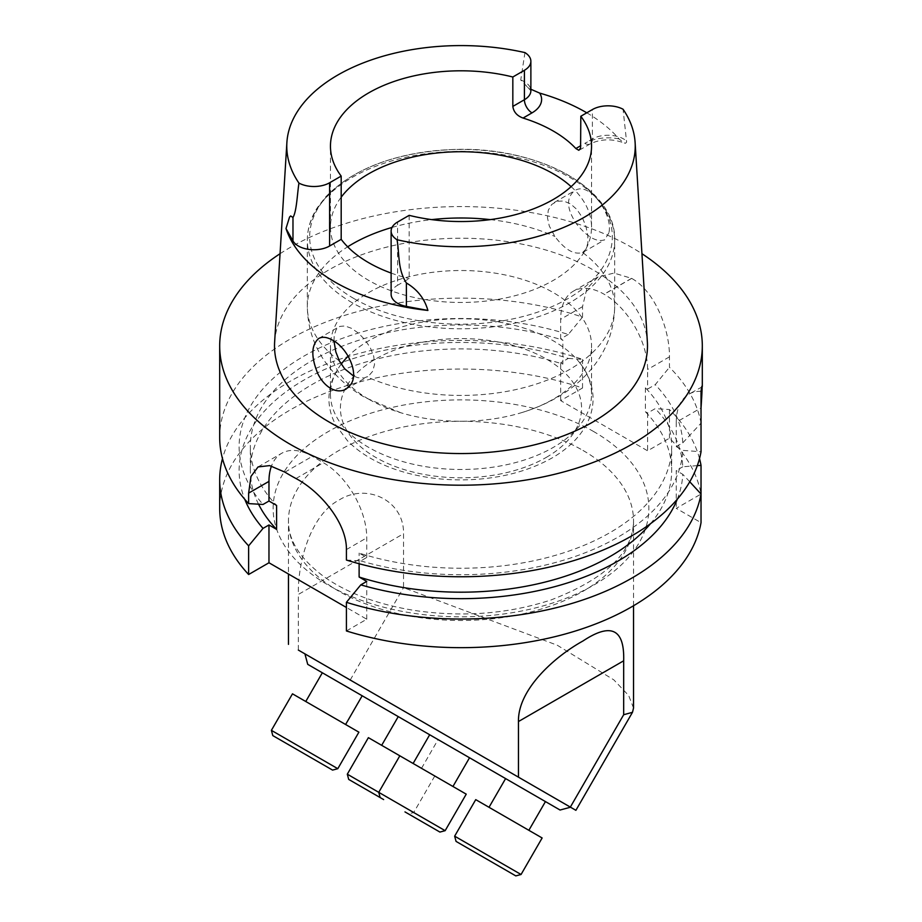 <?xml version="1.0" encoding="UTF-8"?>
<svg xmlns="http://www.w3.org/2000/svg" width="922" height="922" viewBox="0 0 922 922"><rect width="100%" height="100%" fill="white"/><g stroke="black" fill="none" stroke-linecap="round" stroke-linejoin="round"><path stroke-width="0.69" stroke-dasharray="4.61 3.46" d="M219.69 508.356A241.31 139.314 180 0 1 340.783 387.563A241.31 139.314 180 0 1 582.531 388.001L560.668 400.621L647.613 450.812L669.464 438.192A241.31 139.314 180 0 1 701.031 494.054L676.252 508.356L701.031 522.659M346.418 630.959L366.749 619.227L346.418 607.483M333.971 341.036L334.225 335.251L336.15 329.58L339.815 326.388L345.105 325.973L351.536 328.347L358.381 333.107L364.893 339.722L370.287 347.686L373.71 356.261L374.539 364.421L372.719 371.243L368.57 376.061L364.305 377.939L357.84 377.72L353.46 375.98M582.635 252.501L586.162 248.986L587.89 242.912L587.775 234.983L585.85 226.155L582.185 217.292L576.895 209.467L570.464 203.82L563.619 201.031L557.107 201.273L551.713 204.477L548.29 210.239L547.461 217.742L549.282 226.005L554.906 236.493C564.921 249.747 574.164 255.083 582.635 252.501A153.663 88.719 180 0 1 614.663 306.715A153.663 88.719 180 0 1 528.755 386.341A153.663 88.719 180 0 1 367.094 376.937M608.831 232.932L604.717 239.766C596.834 242.498 587.452 237.242 576.561 223.988C566.604 209.006 565.924 197.942 574.521 190.796C589.492 180.263 613.556 215.483 608.831 232.932M409.172 215.345L409.172 278.582L397.589 285.267L397.589 222.029M571.133 186.636A130.544 75.374 180 0 1 591.544 227.1A130.544 75.374 180 0 1 409.172 296.273A130.544 75.374 180 0 1 368.696 280.392A130.544 75.374 180 0 1 330.456 227.1A130.544 75.374 180 0 1 341.186 197.181M391.124 273.062A130.544 75.374 0 0 0 409.172 278.582M586.772 112.807A176.575 101.95 180 0 1 619.065 138.922L623.802 142.852L625.531 143.256L626.626 142.103L623.065 109.245M391.124 294.279A22.082 12.747 180 0 1 397.589 285.267M219.69 437.454A241.31 139.314 0 0 1 340.783 316.661A241.31 139.314 0 0 1 582.531 317.099L582.531 306.657L586.772 288.828L598.078 276.911L614.04 273.085L631.57 278.34A241.31 139.314 180 0 1 631.685 278.398C655.185 291.421 669.798 330.03 669.464 356.849L669.464 367.29A241.31 139.314 0 0 1 701.031 423.152L701.031 407.939L676.252 422.241A61.348 35.416 60 0 1 688.953 394.155A61.348 35.416 60 0 1 701.031 391.297M280.058 253.711A241.31 139.314 180 0 1 641.942 253.711M702.23 386.802L688.953 394.155M582.531 317.099L568.286 334.467A221.891 128.1 0 0 0 306.968 354.405A221.891 128.1 0 0 0 263.024 504.449M568.286 334.467L560.668 338.87L562.881 340.149A210.677 121.635 0 0 0 250.323 446.605A210.677 121.635 0 0 0 276.6 505.429M346.418 560.057L360.802 560.91L366.749 557.476L359.119 553.073A210.677 121.635 0 0 0 671.677 446.605A210.677 121.635 0 0 0 645.4 387.793L647.613 389.061L655.231 384.67L669.464 367.29M676.252 422.241L676.252 446.605L682.787 442.837A221.891 128.1 0 0 0 655.231 384.67M676.252 446.605L682.787 450.385L701.031 451.757M360.802 560.91A221.891 128.1 0 0 0 682.787 450.385M258.552 504.196A210.677 121.635 0 0 1 250.323 470.554A210.677 121.635 0 0 1 562.881 364.086L562.881 340.149M645.4 387.793L645.4 411.742A210.677 121.635 0 0 1 671.677 470.554L671.677 446.605M359.119 563.745L359.119 553.073M650.483 523.719A210.677 121.635 0 0 0 671.677 470.554M697.32 465.633L682.787 466.774A221.891 128.1 0 0 0 655.231 408.619L647.613 413.01L645.4 411.742M677.232 499.286A221.891 128.1 0 0 0 682.787 474.334L676.252 470.554L676.252 508.356M682.787 466.774L676.252 470.554M562.881 364.086L560.668 362.819L568.286 358.416A221.891 128.1 0 0 0 327.391 368.281A221.891 128.1 0 0 0 244.768 499.286M568.286 358.416L582.531 359.35A241.31 139.314 0 0 0 222.49 458.58M699.51 458.58A241.31 139.314 0 0 0 669.464 409.541L655.231 408.619M682.787 442.837L701.031 423.152M582.531 388.001L582.531 359.35M669.464 409.541L669.464 438.192M689.76 481.78L682.787 474.334M274.629 342.074A186.486 107.667 180 0 1 461 238.222A186.486 107.667 180 0 1 647.371 342.074M524.952 52.6L520.734 79.995L527.661 87.256L530.876 89.25M366.749 557.476L366.749 537.837A61.348 35.416 -120 0 0 323.38 462.706L312.339 456.332A61.348 35.416 -120 0 0 281.671 453.301A61.348 35.416 -120 0 0 271.483 466.036M366.749 619.227L366.749 581.425M560.668 338.87L560.668 319.277A61.405 35.451 60 0 1 573.38 291.168A61.405 35.451 60 0 1 604.083 294.21L604.198 294.268A61.405 35.451 60 0 1 647.613 369.468L647.613 389.061M560.668 400.621L560.668 362.819M647.613 413.01L647.613 450.812M368.696 399.18A130.544 75.374 180 0 1 330.456 345.888A130.544 75.374 180 0 1 461 270.515A130.544 75.374 180 0 1 591.544 345.888A130.544 75.374 180 0 1 553.304 399.18A130.544 75.374 180 0 1 521.149 412.779A130.544 75.374 180 0 1 400.851 412.779A130.544 75.374 180 0 1 368.696 399.18M341.198 364.155A130.544 75.374 0 0 0 330.456 394.109A130.544 75.374 0 0 0 411.039 463.743A130.544 75.374 0 0 0 553.304 447.401A130.544 75.374 0 0 0 591.544 394.109A130.544 75.374 0 0 0 580.238 363.429A130.544 75.374 0 0 0 468.03 318.851A130.544 75.374 0 0 0 348.159 356.203M461.115 752.894L398.246 716.601L461.115 752.894M444.531 781.614L413.114 763.474L444.531 781.614M368.385 737.658L466.232 794.153M445.153 830.676L347.306 774.18M398.223 754.888L421.515 768.326L398.223 754.888M633.529 708.05L628.677 695.522L613.81 679.848L557.257 645.227L403.548 587.637L403.548 533.7L298.325 594.448C297.668 561.809 310.679 514.879 339.019 500.081C366.518 482.609 404.193 500.312 403.548 533.7M304.917 653.871L570.534 807.223L298.325 650.056L298.325 594.448M350.21 680.021L403.548 587.637M506.731 779.24L545.444 801.587L506.731 779.24M322.343 672.783L362.185 695.787L322.343 672.783M306.046 701.665L345.6 724.508L306.046 701.665M292.481 693.828L358.889 732.172M337.798 768.694L271.391 730.351M520.446 825.444L489.017 807.303L520.446 825.444M475.74 799.639L542.136 837.971M521.057 874.494L454.65 836.162M593.837 431.657A187.858 108.462 0 0 0 279.539 480.281A187.858 108.462 0 0 0 509.624 613.118A187.858 108.462 0 0 0 593.837 431.657M619.065 138.922A32.823 18.947 0 0 0 584.813 143.371L592.397 138.98L592.397 109.557M584.813 143.371A10.73 6.2 -120 0 0 590.172 143.901A10.73 6.2 -120 0 0 592.397 138.98A22.082 12.747 180 0 1 626.591 141.101M346.418 549.57L366.749 537.837M295.974 478.53L323.38 462.706M284.944 472.156L312.339 456.332M582.531 306.657L560.668 319.277M631.57 278.34L604.083 294.21M631.685 278.398L604.198 294.268M669.464 356.849L647.613 369.468M520.734 79.995A22.082 12.747 180 0 1 530.876 90.713L527.661 87.256M353.979 298.59A151.346 87.383 180 0 1 421.827 152.407A151.346 87.383 180 0 1 607.183 259.428A151.346 87.383 180 0 1 353.979 298.59M352.342 302.808A153.663 88.719 180 0 1 307.337 240.066A153.663 88.719 180 0 1 461 151.358A153.663 88.719 180 0 1 614.663 240.066A153.663 88.719 180 0 1 519.801 322.032A153.663 88.719 180 0 1 352.342 302.808M339.365 360.928A153.663 88.719 180 0 1 307.337 306.715A153.663 88.719 180 0 1 347.663 246.808M392.023 227.434A153.663 88.719 180 0 1 431.738 219.62M490.262 219.62A153.663 88.719 180 0 1 554.906 236.493M546.262 457.404A120.575 69.611 0 0 0 492.21 340.944A120.575 69.611 0 0 0 344.528 426.195A120.575 69.611 0 0 0 546.262 457.404M582.992 450.443A172.529 99.611 180 0 1 633.529 520.872A172.529 99.611 180 0 1 518.452 614.801A172.529 99.611 180 0 1 288.471 520.872A172.529 99.611 180 0 1 394.973 428.857A172.529 99.611 180 0 1 582.992 450.443M346.038 389.119L367.682 376.625M318.724 338.478L338.927 326.814M583.073 252.259L604.717 239.766M554.318 202.46L574.521 190.796M591.544 227.1L591.544 146.172M330.456 227.1L330.456 146.172M579.442 150.102L590.172 143.901C600.625 138.888 611.828 138.531 623.802 142.852M250.323 470.554L250.323 446.605M258.068 466.924L281.671 453.301M598.078 276.911L573.38 291.168M400.851 412.779L365.043 397.532C349.818 388.853 337.06 377.732 326.791 364.132C314.148 347.133 307.66 327.99 307.337 306.715L307.337 240.066C307.383 228.806 310.737 218.007 317.375 207.646L325.743 196.835C353.944 168.23 395.895 152.476 451.573 149.583C536.074 145.33 616.461 187.961 614.663 240.066L614.663 306.715C614.306 328.463 607.563 347.951 594.436 365.17C585.251 377.086 574.083 387.067 560.956 395.135C548.786 402.614 535.521 408.504 521.149 412.779M580.238 363.429C588.674 374.332 592.961 386.157 593.077 398.903C593.007 407.985 590.725 416.698 586.208 425.019C578.947 438.065 567.549 449.049 552.013 457.98C526.969 472.006 497.442 479.313 463.432 479.889C441.534 480.097 420.801 477.239 401.22 471.315C378.712 464.423 360.79 454.223 347.444 440.716L335.977 425.365C331.275 416.802 328.923 407.847 328.923 398.488C329.142 385.892 333.418 374.205 341.762 363.429M591.544 394.109L591.544 345.888M330.456 394.109L330.456 345.888M421.515 768.326L438.088 739.605M434.792 776.001L413.701 812.524L408.469 813.919M633.529 605.754L633.529 520.872C633.207 552.405 605.754 578.751 551.16 599.899C508.61 613.822 463.409 617.394 415.545 610.618C378.25 604.682 347.79 593.422 324.152 576.815C300.03 558.778 288.137 540.131 288.471 520.872L288.471 574.026"/><path stroke-width="1.38" d="M346.418 607.483L268.97 562.766L248.629 574.51A241.31 139.314 180 0 1 219.69 508.356L219.69 479.705A241.31 139.314 0 0 0 248.629 545.859L263.024 528.398L268.97 524.964L276.6 529.378A210.677 121.635 0 0 1 258.552 504.196M699.51 458.58A241.31 139.314 0 0 1 701.031 465.403L701.031 522.659A241.31 139.314 180 0 1 346.418 630.959L346.418 602.32A241.31 139.314 0 0 0 701.031 494.019L689.76 481.78M353.46 375.98L344.586 368.719L339.365 360.928L335.839 351.927L333.971 341.036M350.648 384.693C359.488 372.961 347.179 347.767 332.6 340.195C327.056 337.037 322.435 336.472 318.724 338.478C311.244 344.989 310.898 356.641 317.71 373.433C320.994 380.175 325.27 385.142 330.56 388.323C336.207 391.424 341.37 391.689 346.027 389.119L350.648 384.693M523.051 118.051C517.046 115.861 513.646 111.977 512.828 106.422L512.828 76.999L524.411 70.303A22.082 12.747 180 0 0 530.876 61.29A22.082 12.747 180 0 0 524.952 52.6A174.235 100.59 180 0 0 286.88 142.61L274.629 342.074A186.486 107.667 180 0 0 329.131 422.022A186.486 107.667 180 0 0 535.405 444.611A186.486 107.667 180 0 0 647.371 342.074L635.12 142.61A174.235 100.59 180 0 1 397.048 239.743A22.082 12.747 180 0 1 391.124 231.053A22.082 12.747 180 0 1 397.589 222.029L409.172 215.345A130.544 75.374 0 0 0 591.544 146.172A130.544 75.374 0 0 0 580.814 116.253L580.583 148.119L578.809 150.286L575.858 148.534A130.544 75.374 0 0 0 523.051 118.051L532.006 112.876A32.823 18.947 0 0 0 539.693 93.099A176.575 101.95 180 0 1 586.772 112.807M341.186 197.181A130.544 75.374 180 0 1 450.662 151.969A130.544 75.374 180 0 1 571.133 186.636M512.828 76.999A130.544 75.374 180 0 0 330.456 146.172A130.544 75.374 180 0 0 341.186 176.09L341.186 239.328A130.544 75.374 0 0 0 391.124 273.062M580.814 116.253L592.397 109.557A22.082 12.747 0 0 1 623.065 109.245A174.235 100.59 180 0 1 635.12 142.61M341.186 176.09L329.603 182.775A22.082 12.747 0 0 1 298.935 183.086A174.235 100.59 180 0 1 286.88 142.61M341.186 239.328L329.603 246.013L329.603 182.775M391.124 231.053L391.124 294.279A22.082 12.747 180 0 0 406.383 306.404L427.889 310.437A178.107 102.826 180 0 1 335.055 282.12A178.107 102.826 180 0 1 285.993 228.518L292.977 240.942A22.082 12.747 0 0 0 329.603 246.013M641.942 253.711A241.31 139.314 180 0 1 702.31 345.888A241.31 139.314 180 0 1 553.338 474.6A241.31 139.314 180 0 1 290.372 444.404A241.31 139.314 180 0 1 219.69 345.888L219.69 437.454A241.31 139.314 0 0 0 248.629 503.608L248.629 493.12L268.97 481.376L268.97 501.026L263.024 504.449L248.629 503.608M701.031 407.939C702.46 386.376 702.46 380.832 701.031 391.297L701.031 451.757A241.31 139.314 0 0 1 346.418 560.057L346.418 549.57C346.81 522.67 320.061 491.253 295.974 478.53A241.31 139.314 180 0 1 290.372 475.395A241.31 139.314 180 0 1 284.944 472.156L269.65 465.61L258.068 466.924L251.015 476.374L248.629 493.12M219.69 345.888A241.31 139.314 180 0 1 280.058 253.711M702.299 386.456L701.031 391.297M276.6 529.378L276.6 505.429L268.97 501.026M650.483 523.719A210.677 121.635 0 0 1 359.119 577.022L359.119 563.745M359.119 577.022L366.749 581.425L360.802 584.859A221.891 128.1 0 0 0 677.232 499.286M244.768 499.286A221.891 128.1 0 0 0 263.024 528.398M222.49 458.58A241.31 139.314 0 0 0 219.69 479.705M701.031 465.403L697.32 465.633M248.629 545.859L248.629 574.51M360.802 584.859L346.418 602.32M397.048 239.743C399.514 253.896 397.624 269.697 406.383 282.973C417.424 289.543 424.593 298.693 427.889 310.437M285.993 228.518L289.554 217.05L290.672 215.955L292.977 217.5C296.654 211.403 297.172 194.819 298.935 183.086M530.876 89.25L539.693 93.099M271.483 466.036A61.348 35.416 -120 0 0 268.97 481.376M268.97 524.964L268.97 562.766M348.159 356.203A130.544 75.374 0 0 0 341.762 363.429A130.544 75.374 0 0 0 341.198 364.155M429.687 734.753L560.057 810.023L307.718 664.336L429.687 734.753L413.114 763.474M404.977 811.902L439.909 832.07L404.977 811.902M400.309 756.086L368.385 737.658L347.306 774.18L445.153 830.676L466.232 794.153L400.309 756.086M383.644 799.581L348.7 779.413L383.644 799.581M633.529 605.754L633.529 708.05L632.492 712.303L623.675 714.734L623.675 660.797C624.609 628.977 611.044 622.362 582.981 640.974C555.482 656.13 517.807 688.918 518.452 721.546L518.452 777.154L298.325 650.056M623.675 714.734L570.338 807.107L575.893 810.323L304.917 653.871L307.718 664.336M518.452 777.154L570.338 807.107M332.127 769.847L272.797 735.595L332.127 769.847M358.889 732.172L292.481 693.828L271.391 730.351L337.798 768.694L358.889 732.172M456.482 841.648L515.813 875.9L456.482 841.648M514.557 822.044L475.74 799.639L454.65 836.162L521.057 874.494L542.136 837.971L514.557 822.044M580.814 145.676L575.858 148.534M530.876 61.29L530.876 90.713A22.082 12.747 180 0 1 524.411 99.726L512.828 106.422M532.006 112.876A10.73 6.2 -120 0 1 524.411 99.726L524.411 70.303M292.977 240.942L292.977 217.5M406.383 306.404L406.383 282.973M347.663 246.808A153.663 88.719 180 0 1 392.023 227.434M431.738 219.62A153.663 88.719 180 0 1 490.262 219.62M623.675 660.797L518.452 721.546M702.31 345.888L702.31 386.456M452.956 786.478L469.529 757.757M399.825 755.809L378.746 792.332L380.141 797.565M439.909 832.07L445.153 830.676M381.673 745.322L398.246 716.601M348.7 779.413L347.306 774.18M288.471 644.374L288.471 574.026M632.377 712.487L575.893 810.323M345.6 724.508L362.185 695.787M305.758 701.504L322.343 672.783M332.565 770.101L337.798 768.694M272.797 735.595L271.391 730.351M528.859 830.307L545.444 801.587M489.017 807.303L505.602 778.583M515.813 875.9L521.057 874.494M456.056 841.394L454.65 836.162M560.057 810.023L570.534 807.223"/></g></svg>
